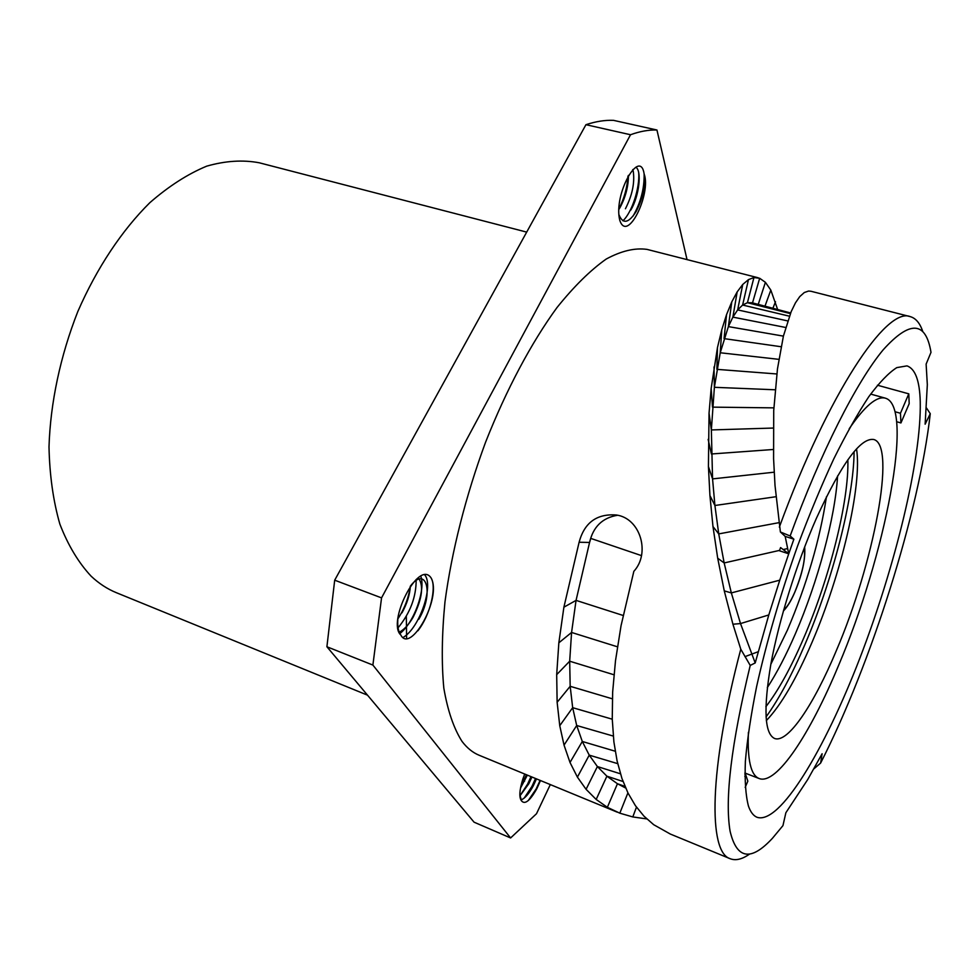 <?xml version="1.0" encoding="UTF-8"?>
<svg xmlns="http://www.w3.org/2000/svg" width="980" height="980" viewBox="0 0 980 980"><rect width="100%" height="100%" fill="white"/><g stroke="black" fill="none" stroke-linecap="round" stroke-linejoin="round"><path stroke-width="1.47" d="M790.627 312.951L752.064 302.771L747.422 302.697L742.62 305.037L737.658 309.901L732.881 317.128L728.373 326.61L720.227 352.763L714.383 387.308L711.358 429.938L712.558 478.889L714.91 505.496L718.732 533.904L724.159 562.949L731.337 592.912L779.774 580.172L788.741 553.81L779.443 550.772L780.582 547.563L788.741 553.81L793.874 539.184L790.137 535.987C820.897 451.792 856.63 381.796 883.078 349.946C909.857 320.154 925.831 320.962 931 352.359L926.125 364.095L927.325 384.699L925.132 424.193L930.265 413.695C919.142 512.442 871.11 664.317 820.628 763.065L813.841 768.896M779.774 580.172L768.798 614.95L755.2 662.946L750.227 665.42C731.374 743.661 724.661 798.92 730.088 831.212C736.752 859.227 750.852 861.592 772.424 838.304L782.947 825.626L785.874 812.726L807.74 779.504L822.098 753.755L820.628 763.065M920.245 401.702C919.681 380.657 915.247 368.713 906.966 365.883L896.786 367.623C888.664 372.804 879.33 382.506 868.782 396.729C857.684 413.511 846.01 434.25 833.747 458.971C821.387 485.615 809.345 514.574 797.634 545.86C780.337 594.64 766.666 641.569 756.609 686.637C750.962 714.837 747.213 739.704 745.376 761.264C744.629 780.497 745.658 795.454 748.463 806.111C750.582 812.151 753.461 815.875 757.111 817.308C779.835 824.78 824.388 750.337 859.73 658.523C895.206 566.452 921.482 459.216 920.245 401.702M788.741 553.81L785.176 536.391L780.386 531.969L790.137 535.987M793.874 539.184L785.176 536.391M810.962 291.268L808.586 291.048L804.298 292.53L799.754 296.597L795.442 302.869L791.179 311.64L783.412 336.067L777.471 368.884L773.722 410.559L773.588 458.763L775.021 485.578L780.386 531.969M646.763 818.913L632.811 816.94L619.813 813.18L607.355 807.312L596.171 799.447L586.077 789.317L577.404 777.115L570.005 762.465L564.039 745.119L559.752 725.702L557.13 702.28L556.689 674.644L558.845 642.819L563.892 607.196L579.107 542.246C584.374 522.683 596.747 513.594 616.236 514.99C640.308 518.101 650.696 553.112 633.84 571.34L621.051 625.681L615.489 660.789L612.647 692.113L612.255 719.038L613.897 741.933L617.106 760.995L621.945 778.451L627.972 792.979L635.395 805.646L643.958 816.144L653.697 824.707L670.259 834.017M617.192 812.151L479.134 755.249C472.764 752.64 467.068 748.022 462.021 741.395C453.74 728.373 447.664 710.598 443.818 688.095C441.453 663.007 441.833 634.293 444.969 601.941C451.682 551.495 465.757 495.88 485.578 442.213C506.427 389.403 531.332 342.755 556.983 307.573C574.035 286.344 590.45 270.174 606.228 259.039C621.32 250.892 634.93 247.671 647.057 249.398L758.263 277.805M779.357 527.081C828.774 392.074 886.716 306.556 910.187 316.613C915.786 318.169 920 323.18 922.817 331.657M926.517 408.023L930.265 413.695M617.596 515.26C602.504 517.71 593.157 526.774 589.568 542.455L576.056 600.385L571.573 632.455L569.686 661.206L570.176 686.306L572.675 707.683L576.693 725.506L582.304 741.48L589.237 755.139L597.384 766.544L606.89 776.185L617.449 783.743L625.657 788.03M750.227 665.42L740.782 649.201C708.834 769.827 708.124 852.367 730.235 858.737C735.649 860.832 742.019 859.338 749.345 854.229M740.782 649.201L732.93 624.223L724.269 590.879L717.703 558.22L712.975 526.542L709.924 495.562L708.43 466.529L709.042 413.205L711.162 388.435L717.47 347.545L721.782 329.709L726.56 314.592L731.791 301.852L737.168 291.893L742.742 284.457L748.463 279.618L753.951 277.548L759.672 278.271L765.405 282.326L770.819 290.08L777.642 309.533M641.459 555.611L590.769 538.4L589.58 542.455L579.107 542.246M724.269 590.879L731.337 592.912L740.513 623.574L755.2 662.946M550.319 784.588L536.501 813.731L510.605 837.961L372.89 665.065L381.551 597.886L630.52 134.738C639.94 131.332 648.748 129.752 656.943 130.009L687.029 259.602M644.154 174.024C651.467 193.366 627.347 243.812 619.752 220.218C613.113 193.807 640.222 147.404 644.154 174.024C645.649 185.514 642.99 197.985 636.204 211.411C628.645 223.269 622.913 224.408 619.005 214.853M400.796 634.967C386.818 622.741 418.252 559.115 430.992 577.771C442.482 597.506 410.424 654.322 400.796 634.967C398.358 631.696 397.378 626.575 397.819 619.593M540.482 780.533L536.905 788.557C530.033 800.795 524.913 804.899 521.519 800.868C518.91 797.487 519.388 790.125 522.928 778.806L524.716 774.041M656.943 130.009L613.529 120.356C604.93 120.001 595.742 121.447 585.942 124.693L334.695 580.185L326.904 646.751L474.075 822.183L510.605 837.961M406.994 600.287L406.872 602.235M406.32 616.359L406.614 638.348M630.52 134.738L585.942 124.693M381.551 597.886L334.695 580.185M372.89 665.065L326.904 646.751M367.524 695.163L116.498 592.753C107.396 589.054 98.943 583.529 91.128 576.191C78.486 562.63 68.061 545.297 59.878 524.153C53.239 501.05 49.613 475.288 49 446.868C50.372 402.964 60.331 355.912 77.849 311.481C96.824 267.957 121.9 230.337 149.83 202.701C168.756 186.212 187.719 174.024 206.694 166.159C225.302 160.83 242.82 159.703 259.235 162.778L526.689 232.113M625.436 208.764C632.235 195.388 634.844 182.942 633.276 171.463L632.761 169.565M628.425 175.371C628.413 186.335 625.632 197.029 620.083 207.454L618.944 209.304M627.96 176.179C627.225 187.609 624.223 198.462 618.968 208.752M644.13 173.889C644.436 188.503 640.736 202.591 633.031 216.139M638.715 172.811C639.891 187.682 632.1 212.268 622.937 220.819M635.848 167.2C641.949 170.692 639.352 195.792 630.814 210.088M410.363 586.163C409.799 594.86 406.994 603.754 401.959 612.868M416.157 579.499C416.316 596.771 410.252 612.929 397.954 627.947M410.289 586.26C408.721 597.665 404.593 608.531 397.892 618.833M430.992 577.771C436.97 586.873 430.281 615.134 417.86 630.826M424.805 574.954C433.773 585.379 419.893 627.715 403.099 637.478M420.775 576.203C425.822 589.433 414.197 622.729 399.791 633.619M399.105 632.259C404.091 629.773 408.77 624.726 413.168 617.13C422.282 598.633 423.985 585.513 418.276 577.771M410.498 585.979C426.533 565.031 434.067 593.66 418.803 619.262M520.478 788.153L527.363 775.131M520.87 786.205L526.456 774.751M519.915 795.858L527.595 784.11L531.001 776.626M519.927 795.919L528.869 783.657L531.92 777.005M519.841 794.694L521.519 800.868M520.968 799.999C524.974 798.394 529.077 793.665 533.292 785.813L536.476 778.88M524.178 798.112L531.87 786.536L535.546 778.5M528.269 800.574L536.146 788.973L540.102 780.374M896.676 421.731L900.939 422.944L909.183 403.662L908.791 393.838L877.431 385.214M895.01 411.735L900.461 413.266L908.791 393.838M900.939 422.944L900.461 413.266M745.18 787.369L747.838 781.158L745.633 774.506L744.837 776.344M745.633 774.506L744.861 774.212M748.414 732.366C747.287 759.941 750.864 775.339 759.157 778.537C776.515 785.372 810.203 733.922 838.647 665.261C885.026 556.456 914.842 406.43 885.418 398.186C876.855 395.785 864.777 405.99 849.195 428.774M816.254 518.641C841.342 463.773 860.514 437.399 873.768 439.505C896.676 445.312 873.511 563.892 836.393 650.5C813.89 704.534 787.81 743.673 774.531 738.455C764.547 733.628 763.334 708.785 770.905 663.913C778.892 620.316 796.617 563.402 816.254 518.641M856.532 448.889C862.351 485.762 841.232 574.452 812.126 642.084C796.238 679.14 780.974 705.318 766.323 720.619M766.029 716.968C779.027 698.875 791.963 674.804 804.837 644.767C832.486 580.479 853.739 498.881 854.107 451.645M765.882 706.702C778.365 690.557 790.933 667.772 803.588 638.348C829.57 578.188 849.158 500.854 847.847 459.779M783.204 549.56L787.626 548.555M712.975 526.542L718.732 533.904L778.769 522.695M717.703 558.22L724.159 562.949L779.578 550.38M632.811 816.94L636.461 807.14M619.813 813.18L627.911 792.869M607.355 807.312L617.449 783.743L624.958 786.389M596.171 799.447L606.89 776.185L623.023 781.501M586.077 789.317L597.384 766.544L620.45 773.796M563.892 607.196L576.056 600.385L623.084 615.452M577.404 777.115L589.237 755.139L617.719 763.653M570.005 762.465L582.304 741.48L615.22 751.219M564.039 745.119L576.693 725.506L613.272 736.066M559.752 725.702L572.675 707.683L612.255 719.198M557.13 702.28L570.176 686.306L612.341 698.814M556.689 674.644L569.686 661.206L613.958 674.767M558.845 642.819L571.573 632.455L617.437 646.8M744.935 656.649L758.226 651.712M732.93 624.223L740.513 623.574L768.798 614.95M709.924 495.562L714.91 505.496L775.915 496.725M708.43 466.529L712.558 478.889L774.188 472.189M708.148 439.371L711.394 453.985L773.33 449.489M709.042 413.205L711.358 429.938L773.208 428.052M711.162 388.435L712.497 407.141L773.857 407.864M714.016 366.937L714.383 387.308L775.168 389.783M717.47 347.545L716.895 369.35L776.846 373.968M721.782 329.709L720.227 352.763L778.818 359.341M726.56 314.592L724.048 338.615L781.048 346.724M731.791 301.852L728.373 326.61L783.4 336.128M737.168 291.893L732.881 317.128L785.691 327.479M742.742 284.457L737.658 309.901L787.7 320.926M748.463 279.618L742.62 305.037L789.365 316.173M753.951 277.548L747.422 302.697L790.37 313.6M759.672 278.271L752.518 302.894M765.405 282.326L758.238 304.4M770.819 290.08L764.976 306.189M775.511 301.742L772.877 308.271M837.582 475.925C835.205 517.575 817.688 582.267 795.38 633.754C786.168 655.106 776.797 673.064 767.303 687.629M770.831 664.305L787.381 630.164C806.822 584.399 819.844 539.919 826.459 496.725M783.743 609.78C787.038 607.257 790.689 601.463 794.682 592.422C802.608 572.798 805.768 558.037 804.2 548.139M910.187 316.613L811.036 291.281M730.235 858.737L670.332 834.054M523.332 781.697L524.643 781.146M527.595 784.11L528.967 783.473M536.905 788.557L536.146 788.961M533.292 785.813L531.87 786.536M744.874 773L759.157 778.537M870.657 394.083L885.418 398.186M794.694 592.471C802.289 574.243 805.609 559.066 804.654 546.963M783.388 610.993C787.271 607.037 790.909 601.144 794.327 593.317"/></g></svg>
